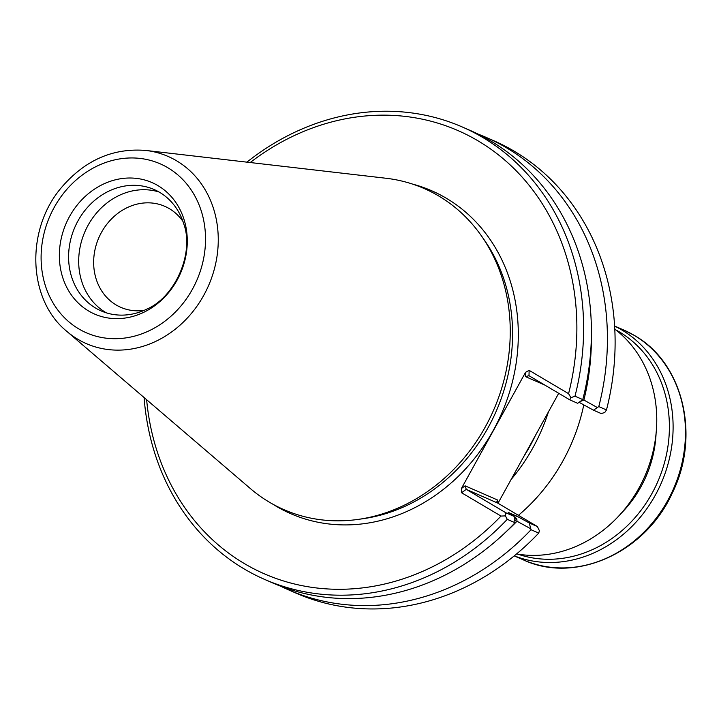 <?xml version="1.0" encoding="UTF-8"?>
<svg xmlns="http://www.w3.org/2000/svg" width="721" height="721" viewBox="0 0 721 721"><rect width="100%" height="100%" fill="white"/><g stroke="black" fill="none" stroke-linecap="round" stroke-linejoin="round"><path stroke-width="1.08" d="M516.587 553.944A125.409 109.042 -66.4 0 0 644.862 476.094A125.409 109.042 -66.4 0 0 614.788 329.091M614.616 326.099A125.409 109.042 113.6 0 1 621.808 329.948A125.409 109.042 113.6 0 1 659.264 487.495A125.409 109.042 113.6 0 1 514.289 555.846M615.833 329.903A122.651 106.645 113.6 0 1 619.222 331.813A122.651 106.645 113.6 0 1 656.849 483.764A122.651 106.645 113.6 0 1 517.903 554.161M182.954 221.41A55.093 47.901 -66.4 0 0 164.821 206.341A55.093 47.901 -66.4 0 0 100.111 234.992A55.093 47.901 -66.4 0 0 116.18 304.983A55.093 47.901 -66.4 0 0 120.722 307.308A55.093 47.901 -66.4 0 0 144.101 310.372M159.062 192.011A66.215 57.581 -66.4 0 0 85.114 231.261A66.215 57.581 -66.4 0 0 105.771 312.517A66.215 57.581 -66.4 0 0 106.302 312.824M95.686 308.11A66.215 57.581 -66.4 0 0 101.138 310.904A66.215 57.581 -66.4 0 0 146.814 309.129C175.149 297.07 194.3 253.215 183.882 224.24A66.215 57.581 -66.4 0 0 154.141 189.533A66.215 57.581 -66.4 0 0 76.363 223.979A66.215 57.581 -66.4 0 0 95.686 308.11M88.692 311.039A71.739 62.376 -66.4 0 0 187.208 244.518A71.739 62.376 -66.4 0 0 94.045 189.425A71.739 62.376 -66.4 0 0 88.692 311.039M505.772 532.062A232.964 202.565 -66.4 0 0 516.984 521.238L516.84 518.904L514.479 518.066M66.81 331.354L250.421 488.613A175.203 152.338 -66.4 0 0 269.465 502.249A175.203 152.338 -66.4 0 0 358.049 519.417A175.203 152.338 -66.4 0 0 493.633 410.051A175.203 152.338 -66.4 0 0 481.7 236.263A175.203 152.338 -66.4 0 0 385.951 178.249L145.813 150.446C112.945 147.805 84.79 160.215 61.339 187.676C25.433 229.711 27.551 299.557 66.81 331.354A102.13 88.8 -66.4 0 0 77.913 339.312A102.13 88.8 -66.4 0 0 211.46 278.297A102.13 88.8 -66.4 0 0 145.813 150.446M514.217 516.425L515.046 522.743L507.251 519.336L505.412 515.885L501.005 516.065L461.566 492.749L466.262 489.352L505.926 512.811L514.217 516.425L508.107 512.352L517.047 516.254L529.241 522.986L531.053 529.737A246.861 214.651 -66.4 0 1 288.508 589.841A246.861 214.651 -66.4 0 1 280.586 586.164M144.101 397.559A246.861 214.651 -66.4 0 0 264.697 579.45L272.502 582.856A246.861 214.651 -66.4 0 0 515.046 522.743M462.287 126.986L470.092 130.393A246.861 214.651 -66.4 0 1 582.775 399.596L577.692 403.3L569.779 399.84L528.989 375.713L529.142 370.342L568.581 393.666L570.933 397.695L574.979 396.19A246.861 214.651 -66.4 0 0 462.287 126.986A246.861 214.651 -66.4 0 0 246.906 162.153M580.982 401.182L583.884 400.047A232.964 202.565 -66.4 0 0 591.382 336.022M598.79 406.59L593.473 410.186L601.278 413.593L604.784 412.475L606.478 409.943L598.79 406.59A246.861 214.651 -66.4 0 0 486.098 137.378A246.861 214.651 -66.4 0 0 478.014 134.07M597.096 407.401L583.884 400.047M516.984 521.238L530.647 528.727M514.452 517.921L517.047 516.254M505.926 512.811L505.412 515.885M264.697 579.45A246.861 214.651 -66.4 0 0 507.251 519.336M582.775 399.596L574.979 396.19M570.933 397.695L569.779 399.84M593.473 410.186L579.17 402.354M579.783 402.615L579.774 401.957M606.478 409.943A246.861 214.651 -66.4 0 0 493.786 140.739L486.098 137.378M288.508 589.841L296.196 593.203A246.861 214.651 -66.4 0 0 538.74 533.089L531.053 529.737M538.74 533.089L539.398 530.719L537.415 526.564L497.751 503.105L496.913 501.555L497.553 500.004L497.472 502.897M529.241 522.986L537.415 526.564M146.633 399.722A241.85 210.289 -66.4 0 0 280.595 580.026A241.85 210.289 -66.4 0 0 501.005 516.065M568.581 393.666A241.85 210.289 -66.4 0 0 492.443 150.31A241.85 210.289 -66.4 0 0 250.214 162.531M497.751 503.105L466.262 489.352L465.117 485.837L497.553 500.004M529.142 370.342L525.546 372.324L461.395 488.532L461.566 492.749M544.706 385.014L525.429 376.596L528.989 375.713M497.995 503.249L558.703 393.287M511.135 479.456A175.203 152.338 -66.4 0 0 548.447 411.853M583.794 404.832A175.203 152.338 113.6 0 1 518.417 515.326M614.616 326.027L623.836 330.056A125.409 109.042 113.6 0 1 634.174 335.346A125.409 109.042 113.6 0 1 670.764 494.687A125.409 109.042 113.6 0 1 523.455 559.92L514.226 555.891M656.092 433.258A107.853 93.784 113.6 0 1 621.078 513.442M78.814 328.929A92.198 80.166 -66.4 0 0 205.431 243.428A92.198 80.166 -66.4 0 0 85.691 172.625A92.198 80.166 -66.4 0 0 78.814 328.929M514.92 520.868A231.008 200.862 -66.4 0 0 516.84 518.904M581.865 401.101A231.008 200.862 -66.4 0 0 582.045 400.371M358.049 519.417L362.888 518.732A172.292 149.806 -66.4 0 0 496.228 411.177A172.292 149.806 -66.4 0 0 484.494 240.273L481.7 236.263M272.727 504.114A176.167 153.176 -66.4 0 0 276.197 506.241A176.167 153.176 -66.4 0 0 502.528 411.376A176.167 153.176 -66.4 0 0 412.484 184.071M461.395 488.532L465.117 485.837M525.429 376.596L525.546 372.324M524.491 455.402A173.95 151.248 -66.4 0 0 534.991 436.385M623.836 330.056L634.309 335.418C683.346 362.771 700.731 436.178 672.287 493.047C645.619 552.466 575.502 584.325 523.455 559.92"/></g></svg>
